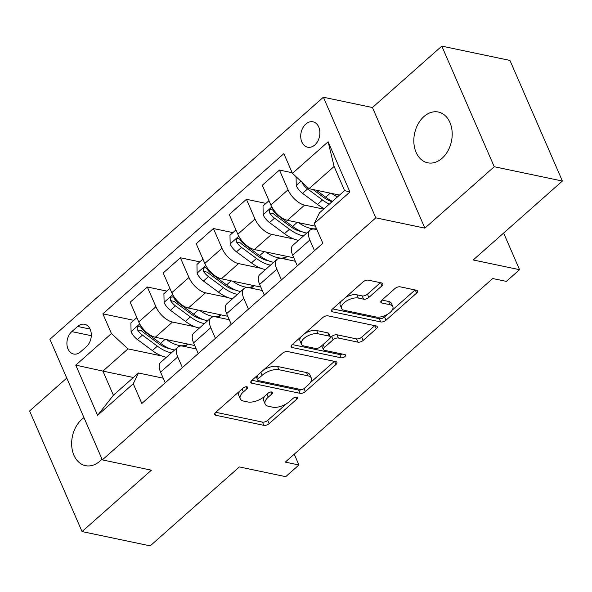 <?xml version="1.0" encoding="UTF-8"?>
<svg xmlns="http://www.w3.org/2000/svg" width="592" height="592" viewBox="0 0 592 592"><rect width="100%" height="100%" fill="white"/><g stroke="black" fill="none" stroke-linecap="round" stroke-linejoin="round"><path stroke-width="0.89" d="M246.879 386.791A2.782 1.339 156.5 0 0 243.194 388.004L215.636 412.395A3.981 1.909 156.5 0 0 214.667 414.541A3.981 1.909 156.5 0 0 215.717 415.251L263.884 425.352A3.981 1.909 156.5 0 0 269.153 423.62L296.71 399.23A2.782 1.339 156.5 0 0 297.391 397.728A2.782 1.339 156.5 0 0 296.651 397.232A2.782 1.339 156.5 0 0 292.966 398.446L289.399 401.598A12.728 6.112 156.5 0 1 272.535 407.148L268.524 406.304A12.728 6.112 156.5 0 1 265.149 404.033A12.728 6.112 156.5 0 1 268.257 397.165L271.824 394.006A2.782 1.339 156.5 0 0 272.505 392.503A2.782 1.339 156.5 0 0 271.765 392.008A2.782 1.339 156.5 0 0 268.08 393.221L264.513 396.381A12.728 6.112 156.5 0 1 247.648 401.931L243.638 401.087A12.728 6.112 156.5 0 1 240.263 398.816A12.728 6.112 156.5 0 1 243.371 391.941L246.938 388.789A2.782 1.339 156.5 0 0 247.619 387.286A2.782 1.339 156.5 0 0 246.879 386.791M423.946 116.557A25.937 18.84 -78.2 0 0 413.934 143.419A25.937 18.84 -78.2 0 0 427.69 162.807A25.937 18.84 -78.2 0 0 442.083 158.286A25.937 18.84 -78.2 0 0 452.096 131.431A25.937 18.84 -78.2 0 0 438.339 112.043A25.937 18.84 -78.2 0 0 423.946 116.557M83.983 417.686A25.937 18.84 -78.2 0 0 81.763 419.417A25.937 18.84 -78.2 0 0 71.75 446.272A25.937 18.84 -78.2 0 0 85.507 465.66A25.937 18.84 -78.2 0 0 99.907 461.138A25.937 18.84 -78.2 0 0 101.979 459.074M305.775 124.083A12.965 9.42 -78.2 0 0 300.773 137.514A12.965 9.42 -78.2 0 0 307.648 147.208A12.965 9.42 -78.2 0 0 314.848 144.944A12.965 9.42 -78.2 0 0 319.85 131.52A12.965 9.42 -78.2 0 0 312.976 121.826A12.965 9.42 -78.2 0 0 305.775 124.083M381.951 285.847A3.981 1.909 156.5 0 0 382.92 283.701A3.981 1.909 156.5 0 0 381.87 282.991L368.35 280.157A3.981 1.909 156.5 0 0 363.081 281.888L332.482 308.98A3.981 1.909 156.5 0 0 331.505 311.126A3.981 1.909 156.5 0 0 332.563 311.836L380.73 321.937A3.981 1.909 156.5 0 0 385.999 320.205L416.598 293.114A3.981 1.909 156.5 0 0 417.575 290.968A3.981 1.909 156.5 0 0 416.516 290.258L400.199 286.839A3.981 1.909 156.5 0 0 394.923 288.57L381.825 300.166A3.981 1.909 156.5 0 0 380.856 302.312A3.981 1.909 156.5 0 0 381.914 303.023L390.002 304.717A10.641 5.113 156.5 0 1 392.829 306.612A10.641 5.113 156.5 0 1 387.878 314.093A10.641 5.113 156.5 0 1 376.127 317.001L344.418 310.349A10.641 5.113 156.5 0 1 341.599 308.447A10.641 5.113 156.5 0 1 346.549 300.973A10.641 5.113 156.5 0 1 358.293 298.065L363.584 299.175A3.981 1.909 156.5 0 0 368.853 297.443L381.951 285.847L380.589 282.724M66.763 378.073L29.6 410.959L82.044 531.572L150.198 545.868L239.375 466.94L285.721 476.664L298.93 464.972L285.3 462.108L492.722 278.529L506.352 281.385L519.569 269.693L503.637 233.056M494.246 166.744L441.802 46.132L372.442 107.522L424.886 228.135L494.246 166.744L562.4 181.041L473.223 259.969L519.569 269.693M424.886 228.135L375.816 217.841L102.335 459.888L49.891 339.275L323.373 97.229L375.816 217.841M82.044 531.572L151.404 470.181L102.335 459.888M287.69 351.544A3.981 1.909 156.5 0 0 282.421 353.283L251.815 380.367A3.981 1.909 156.5 0 0 250.845 382.513A3.981 1.909 156.5 0 0 251.896 383.224L300.063 393.332A3.981 1.909 156.5 0 0 305.331 391.593L335.938 364.509A3.981 1.909 156.5 0 0 336.915 362.363A3.981 1.909 156.5 0 0 335.856 361.653L287.69 351.544M292.145 344.67L322.751 317.586A3.981 1.909 156.5 0 1 328.02 315.854L376.186 325.955A3.981 1.909 156.5 0 1 377.245 326.666A3.981 1.909 156.5 0 1 376.268 328.812L363.17 340.407A3.981 1.909 156.5 0 1 357.901 342.139L338.372 338.039A3.981 1.909 156.5 0 0 333.096 339.778L324.409 347.467A3.981 1.909 156.5 0 0 323.439 349.613A3.981 1.909 156.5 0 0 324.49 350.323L344.833 354.586A2.782 1.339 156.5 0 1 345.565 355.089A2.782 1.339 156.5 0 1 344.27 357.043A2.782 1.339 156.5 0 1 341.199 357.805L292.233 347.534A3.981 1.909 156.5 0 1 291.175 346.823A3.981 1.909 156.5 0 1 292.145 344.67M441.802 46.132L509.956 60.428L562.4 181.041M80.593 351.826L86.41 346.683A12.565 9.124 -78.2 0 0 91.257 333.673A12.565 9.124 -78.2 0 0 84.597 324.283A12.565 9.124 -78.2 0 0 77.619 326.473L71.81 331.616A12.565 9.124 -78.2 0 0 66.955 344.625A12.565 9.124 -78.2 0 0 73.623 354.016A12.565 9.124 -78.2 0 0 80.593 351.826M133.422 377.504L102.912 371.103L113.398 395.219L138.506 373.004L133.267 383.757L141.843 403.478L322.84 243.282L314.263 223.561L319.502 212.809L344.603 190.587L334.117 166.47L309.017 188.685L339.527 195.086M133.267 383.757L97.599 415.332L75.769 365.131L111.437 333.555L128.013 348.88L161.86 355.984M133.822 320.331L102.867 313.834L111.437 333.555M102.867 313.834L283.864 153.639L292.441 173.36L328.109 141.784L349.939 191.986L314.263 223.561M372.442 107.522L323.373 97.229M298.93 464.972L294.246 454.19M128.013 348.88L102.912 371.103L75.769 365.131M292.167 172.738L279.461 170.067L288.038 189.795A16.213 7.97 48.5 0 0 304.606 205.121L323.669 209.117M279.461 170.067L262.286 185.274L270.862 204.995A16.213 7.97 48.5 0 0 287.431 220.32L315.41 226.188M265.941 203.396L246.427 199.304L255.004 219.025A16.213 7.97 48.5 0 0 271.58 234.351L293.972 239.05M246.427 199.304L229.252 214.504L237.829 234.225A16.213 7.97 48.5 0 0 254.405 249.55L293.832 257.823M232.915 232.626L213.401 228.534L221.978 248.255A16.213 7.97 48.5 0 0 238.554 263.588L260.946 268.28M213.401 228.534L196.226 243.741L204.802 263.462A16.213 7.97 48.5 0 0 221.378 278.788L260.798 287.061M199.881 261.864L180.375 257.772L188.944 277.493A16.213 7.97 48.5 0 0 205.52 292.818L227.913 297.517M180.375 257.772L163.2 272.971L171.769 292.692A16.213 7.97 48.5 0 0 188.345 308.018L227.772 316.291M166.855 291.094L147.341 287.002L155.918 306.723A16.213 7.97 48.5 0 0 172.494 322.048L194.886 326.747M147.341 287.002L130.166 302.201L138.743 321.93A16.213 7.97 48.5 0 0 155.319 337.255L194.746 345.521M163.207 378.184L138.506 373.004M196.233 348.954L182.98 346.172A16.213 7.97 48.5 0 0 177.911 347.075A16.213 7.97 48.5 0 0 177.748 356.924L182.388 367.595M229.267 319.724L216.013 316.942A16.213 7.97 48.5 0 0 210.937 317.845A16.213 7.97 48.5 0 0 210.774 327.694L215.414 338.365M262.293 290.487L249.04 287.705A16.213 7.97 48.5 0 0 243.963 288.607A16.213 7.97 48.5 0 0 243.808 298.457L248.44 309.128M295.319 261.257L282.066 258.475A16.213 7.97 48.5 0 0 276.997 259.377A16.213 7.97 48.5 0 0 276.834 269.227L281.474 279.898M316.905 229.622L315.099 229.245A16.213 7.97 48.5 0 0 310.023 230.14A16.213 7.97 48.5 0 0 309.86 239.989L314.5 250.66M177.911 347.075L160.735 362.274A16.213 7.97 48.5 0 0 160.573 372.124L165.212 382.795M210.937 317.845L193.762 333.044A16.213 7.97 48.5 0 0 193.599 342.894L198.239 353.565M243.963 288.607L226.788 303.807A16.213 7.97 48.5 0 0 226.632 313.664L231.272 324.327M276.997 259.377L259.821 274.577A16.213 7.97 48.5 0 0 259.659 284.426L264.298 295.097M310.023 230.14L292.848 245.347A16.213 7.97 48.5 0 0 292.685 255.196L297.325 265.867M309.017 188.685L292.441 173.36M113.398 395.219L97.599 415.332M328.109 141.784L334.117 166.47M349.939 191.986L344.603 190.587M239.901 390.92A12.728 6.112 156.5 0 0 238.842 395.56L240.263 398.816M264.779 396.137A12.728 6.112 156.5 0 0 263.729 400.777L265.149 404.033M215.747 412.291L262.463 422.096A3.981 1.909 156.5 0 0 267.739 420.357L286.587 403.677M310.26 382.721L334.413 361.349M251.926 380.271L298.649 390.069A3.981 1.909 156.5 0 0 302.268 389.403M258.415 378.628A2.782 1.339 156.5 0 0 257.735 380.131A2.782 1.339 156.5 0 0 258.475 380.626L300.751 389.499A2.782 1.339 156.5 0 0 304.443 388.285L308.203 384.955A12.728 6.112 156.5 0 0 311.311 378.081A12.728 6.112 156.5 0 0 307.936 375.816L279.039 369.748A12.728 6.112 156.5 0 0 262.175 375.298L258.415 378.628L257.128 375.668M256.284 376.416A2.782 1.339 156.5 0 0 256.321 376.875L257.735 380.131M311.311 378.081L309.897 374.825A12.728 6.112 156.5 0 0 306.523 372.553L307.936 375.816M263.573 369.963A12.728 6.112 156.5 0 1 277.618 366.492L306.523 372.553M374.743 325.652L361.756 337.144L363.17 340.407M330.306 337.736L331.683 336.515A3.981 1.909 156.5 0 1 336.952 334.783L356.488 338.883A3.981 1.909 156.5 0 0 361.756 337.144M322.041 345.462A3.981 1.909 156.5 0 0 322.018 346.357L323.439 349.613M292.263 344.574L339.778 354.541A2.782 1.339 156.5 0 0 342.339 354.068M318.096 333.792A10.641 5.113 156.5 0 0 306.353 336.693A10.641 5.113 156.5 0 0 301.402 344.174A10.641 5.113 156.5 0 0 304.221 346.068L315.395 348.414A3.981 1.909 156.5 0 0 320.664 346.683L329.352 338.987A3.981 1.909 156.5 0 0 330.329 336.841A3.981 1.909 156.5 0 0 329.27 336.13L318.096 333.792L316.683 330.528A10.641 5.113 156.5 0 0 304.621 333.629M301.039 336.804A10.641 5.113 156.5 0 0 299.989 340.911L301.402 344.174M330.329 336.841L328.908 333.585A3.981 1.909 156.5 0 0 327.857 332.874L329.27 336.13M316.683 330.528L327.857 332.874M345.38 297.554A10.641 5.113 156.5 0 1 356.88 294.809L362.163 295.911A3.981 1.909 156.5 0 0 367.432 294.18L380.419 282.687M340.94 301.491A10.641 5.113 156.5 0 0 340.185 305.191L341.599 308.447M392.829 306.612L391.408 303.356A10.641 5.113 156.5 0 0 388.589 301.461L390.002 304.717M381.944 300.063L388.589 301.461M332.593 308.876L379.309 318.681A3.981 1.909 156.5 0 0 384.578 316.942L387.627 314.248M392.067 310.312L415.073 289.954M136.878 317.63L130.891 322.929L131.084 331.786A10.737 5.284 48.5 0 0 137.411 339.527L152.351 350.605A30.999 15.244 48.5 0 0 166.411 357.25M166.515 339.601A30.999 15.244 48.5 0 0 187.96 344.1M174.603 349.998A30.999 15.244 -131.5 0 1 160.543 343.353L145.602 332.282A10.737 5.284 -131.5 0 1 140.674 327.05L139.32 326.022L137.758 326.592L137.1 327.99L137.499 329.855A10.737 5.284 48.5 0 0 142.435 335.087L157.368 346.165A30.999 15.244 48.5 0 0 171.428 352.81M169.638 348.57A25.73 12.654 -131.5 0 1 157.775 343.027L142.835 331.949A5.469 2.694 -131.5 0 1 141.421 330.684L137.499 329.855M169.904 288.393L163.917 293.691L164.11 302.556A10.737 5.284 48.5 0 0 170.444 310.297L185.377 321.375A30.999 15.244 48.5 0 0 199.437 328.02M199.541 310.371A30.999 15.244 48.5 0 0 220.986 314.87M207.629 320.768A30.999 15.244 -131.5 0 1 193.569 314.123L178.629 303.045A10.737 5.284 -131.5 0 1 173.7 297.82L172.346 296.784L170.785 297.362L170.133 298.753L170.533 300.625A10.737 5.284 48.5 0 0 175.461 305.857L190.402 316.927A30.999 15.244 48.5 0 0 204.462 323.572M202.664 319.34A25.73 12.654 -131.5 0 1 190.802 313.79L175.861 302.719A5.469 2.694 -131.5 0 1 174.455 301.446L170.533 300.625M202.93 259.163L196.944 264.461L197.143 273.319A10.737 5.284 48.5 0 0 203.47 281.067L218.411 292.137A30.999 15.244 48.5 0 0 232.471 298.782M232.575 281.133A30.999 15.244 48.5 0 0 254.012 285.633M240.663 291.53A30.999 15.244 -131.5 0 1 226.603 284.893L211.662 273.815A10.737 5.284 -131.5 0 1 206.726 268.583L205.38 267.554L203.818 268.124L203.16 269.523L203.559 271.395A10.737 5.284 48.5 0 0 208.488 276.619L223.428 287.697A30.999 15.244 48.5 0 0 237.488 294.342M235.697 290.102A25.73 12.654 -131.5 0 1 223.835 284.56L208.895 273.482A5.469 2.694 -131.5 0 1 207.481 272.216L203.559 271.395M235.964 229.933L229.977 235.231L230.17 244.089A10.737 5.284 48.5 0 0 236.497 251.829L251.437 262.907A30.999 15.244 48.5 0 0 265.497 269.552M265.601 251.903A30.999 15.244 48.5 0 0 287.046 256.403M273.689 262.3A30.999 15.244 -131.5 0 1 259.629 255.655L244.688 244.577A10.737 5.284 -131.5 0 1 239.76 239.353L238.406 238.317L236.844 238.894L236.193 240.285L236.585 242.158A10.737 5.284 48.5 0 0 241.521 247.389L256.454 258.46A30.999 15.244 48.5 0 0 270.522 265.105M268.724 260.872A25.73 12.654 -131.5 0 1 256.861 255.33L241.921 244.252A5.469 2.694 -131.5 0 1 240.507 242.979L236.585 242.158M268.99 200.695L263.003 205.994L263.196 214.852A10.737 5.284 48.5 0 0 269.53 222.599L284.463 233.67A30.999 15.244 48.5 0 0 298.531 240.315M298.634 222.666A30.999 15.244 48.5 0 0 316.483 228.66M306.715 233.07A30.999 15.244 -131.5 0 1 292.655 226.425L277.722 215.347A10.737 5.284 -131.5 0 1 272.786 210.116L271.439 209.087L269.878 209.657L269.219 211.055L269.619 212.928A10.737 5.284 48.5 0 0 274.547 218.152L289.488 229.23A30.999 15.244 48.5 0 0 303.548 235.875M301.75 231.642A25.73 12.654 -131.5 0 1 289.888 226.092L274.954 215.022A5.469 2.694 -131.5 0 1 273.541 213.749L269.619 212.928M296.074 176.719L296.229 185.622A10.737 5.284 48.5 0 0 302.556 193.362L317.497 204.44A30.999 15.244 48.5 0 0 324.246 208.606M331.661 193.436A30.999 15.244 48.5 0 0 337.455 196.914M302.223 182.403L302.645 183.69A10.737 5.284 48.5 0 0 307.581 188.922L322.514 199.992A30.999 15.244 48.5 0 0 329.263 204.166M332.001 201.746A25.73 12.654 -131.5 0 1 322.921 196.862L313.027 189.529M332.438 201.361A30.999 15.244 -131.5 0 1 325.689 197.188L316.269 190.21M304.606 205.121L287.431 220.32M271.58 234.351L254.405 249.55M238.554 263.588L221.378 278.788M205.52 292.818L188.345 308.018M172.494 322.048L155.319 337.255M177.748 356.924L160.573 372.124M155.918 306.723L138.743 321.93M188.944 277.493L171.769 292.692M210.774 327.694L193.599 342.894M221.978 248.255L204.802 263.462M243.808 298.457L226.632 313.664M255.004 219.025L237.829 234.225M276.834 269.227L259.659 284.426M288.038 189.795L270.862 204.995M309.86 239.989L292.685 255.196M91.294 335.701L71.81 331.616M90.102 329.085L77.619 326.473M242.084 388.981L243.371 391.941M270.944 391.978L271.824 394.006M266.97 394.205L268.257 397.165M295.83 397.195L296.71 399.23M267.739 420.357L269.153 423.62M262.463 422.096L263.884 425.352M214.866 413.283L215.717 415.251M246.057 386.754L246.938 388.789M334.584 361.386L335.938 364.509M304.036 388.604L305.331 391.593M298.649 390.069L300.063 393.332M251.045 381.263L251.896 383.224M277.618 366.492L279.039 369.748M260.887 372.338L262.175 375.298M374.914 325.689L376.268 328.812M356.488 338.883L357.901 342.139M336.952 334.783L338.372 338.039M331.683 336.515L333.096 339.778M323.121 344.507L324.409 347.467M339.778 354.541L341.199 357.805M291.375 345.565L292.233 347.534M367.432 294.18L368.853 297.443M362.163 295.911L363.584 299.175M356.88 294.809L358.293 298.065M381.056 301.054L381.914 303.023M415.244 289.991L416.598 293.114M384.578 316.942L385.999 320.205M379.309 318.681L380.73 321.937M331.705 309.868L332.563 311.836M139.719 323.913L131.076 331.564M157.368 346.165L152.351 350.605M165.116 339.305L160.543 343.353M142.435 335.087L137.411 339.527M146.032 331.897L145.602 332.282M172.746 294.683L164.102 302.334M190.402 316.927L185.377 321.375M198.142 310.075L193.569 314.123M175.461 305.857L170.444 310.297M179.065 302.667L178.629 303.045M205.779 265.445L197.136 273.097M223.428 287.697L218.411 292.137M231.169 280.845L226.603 284.893M208.488 276.619L203.47 281.067M212.091 273.43L211.662 273.815M238.805 236.215L230.162 243.867M256.454 258.46L251.437 262.907M264.202 251.607L259.629 255.655M241.521 247.389L236.497 251.829M245.125 244.2L244.688 244.577M271.839 206.978L263.188 214.63M289.488 229.23L284.463 233.67M297.228 222.377L292.655 226.425M274.547 218.152L269.53 222.599M278.151 214.963L277.722 215.347M300.943 181.219L296.222 185.4M322.514 199.992L317.497 204.44M330.262 193.14L325.689 197.188M307.581 188.922L302.556 193.362M303.896 183.957L302.645 183.69M185.148 346.631L187.997 344.107M218.174 317.393L221.023 314.877M251.208 288.163L254.049 285.64M284.234 258.926L287.083 256.41"/></g></svg>
